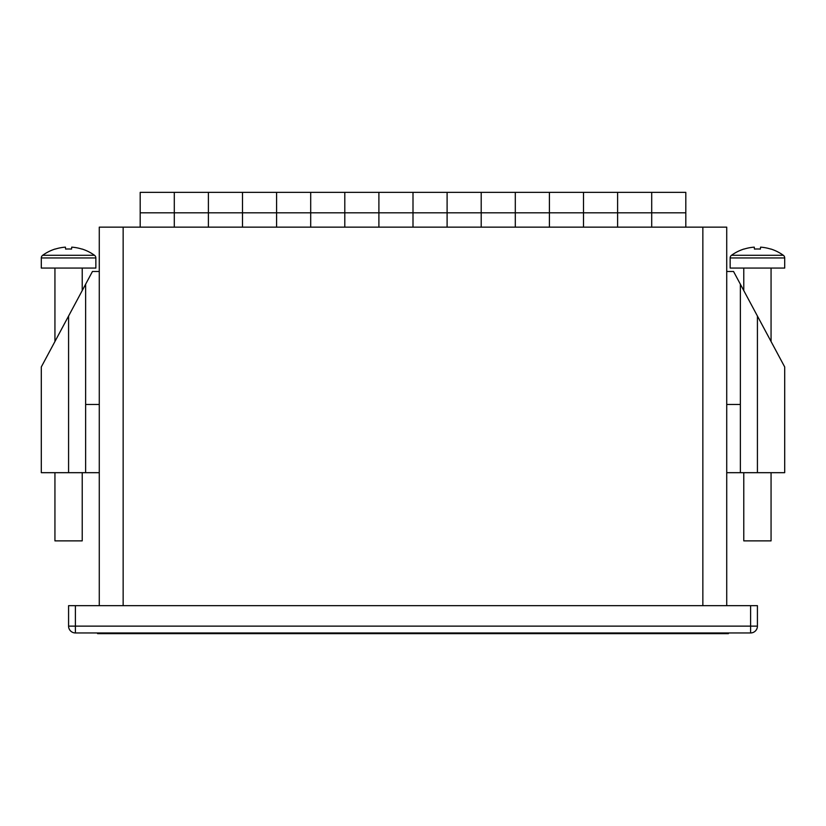 <?xml version="1.0" encoding="UTF-8"?>
<svg xmlns="http://www.w3.org/2000/svg" width="826" height="826" viewBox="0 0 826 826"><rect width="100%" height="100%" fill="white"/><g stroke="black" fill="none" stroke-linecap="round" stroke-linejoin="round"><path stroke-width="1.24" d="M99.275 605.675L99.275 227.15L726.725 227.15L726.725 605.675M750.597 605.675L757.421 605.675L757.421 626.129A6.825 6.825 0 0 1 750.597 632.953L75.403 632.953A6.825 6.825 0 0 1 68.579 626.129L68.579 605.675L75.403 605.675L75.403 626.129L750.597 626.129L750.597 605.675L75.403 605.675M726.725 271.486L733.55 271.486L740.364 284.216L740.364 472.678L726.725 472.678M740.364 404.472L726.725 404.472M771.061 268.068L771.061 341.499L784.7 366.961L784.7 472.678L740.364 472.678M740.364 284.216L784.7 366.961L757.421 316.038L757.421 472.678M99.275 271.486L92.45 271.486L41.3 366.961L68.579 316.038L68.579 472.678L99.275 472.678M68.579 472.678L41.3 472.678L41.3 366.961L54.939 341.499L54.939 268.068M85.636 472.678L85.636 404.472L99.275 404.472M85.636 404.472L85.636 284.216M65.43 247.15A44.315 44.119 0 0 0 55.301 249.07L55.228 248.987A44.336 44.336 0 0 0 42.663 255.296A3.273 3.273 0 0 0 41.3 257.949L41.3 268.068L95.857 268.068L95.857 257.949A3.273 3.273 0 0 0 94.505 255.296A44.336 44.336 0 0 0 81.929 248.987L81.867 249.07A44.315 44.119 0 0 0 71.728 247.15L71.552 249.07A41.321 32.214 180 0 0 68.579 248.987A41.321 32.214 180 0 0 65.615 249.07L65.43 247.15L65.615 249.07M42.663 255.296L94.505 255.296M54.939 472.678L54.939 540.875L82.218 540.875L82.218 472.678M82.218 290.576L82.218 268.068M754.272 247.15A44.315 44.119 0 0 0 744.133 249.07L744.071 248.987A44.336 44.336 0 0 0 731.495 255.296A3.273 3.273 0 0 0 730.143 257.949L730.143 268.068L784.7 268.068L784.7 257.949A3.273 3.273 0 0 0 783.337 255.296A44.336 44.336 0 0 0 770.772 248.987L770.699 249.07A44.315 44.119 0 0 0 760.57 247.15L760.385 249.07A41.321 32.214 180 0 0 757.421 248.987A41.321 32.214 180 0 0 754.448 249.07L754.272 247.15L754.448 249.07M731.495 255.296L783.337 255.296M743.782 472.678L743.782 540.875L771.061 540.875L771.061 472.678M743.782 290.576L743.782 268.068M685.807 212.829L685.807 192.365L174.296 192.365L174.296 227.15L174.296 212.829L208.389 212.829L208.389 227.15L208.389 212.829L242.493 212.829L242.493 227.15L242.493 212.829L276.596 212.829L276.596 227.15L276.596 212.829L310.7 212.829L310.7 227.15L310.7 212.829L344.793 212.829L344.793 227.15L344.793 212.829L378.897 212.829L378.897 227.15L378.897 212.829L413 212.829L413 227.15L413 212.829L447.103 212.829L447.103 227.15L447.103 212.829L481.207 212.829L481.207 227.15L481.207 212.829L515.3 212.829L515.3 227.15L515.3 212.829L549.404 212.829L549.404 227.15L549.404 212.829L583.507 212.829L583.507 227.15L583.507 212.829L617.611 212.829L617.611 227.15L617.611 212.829L651.704 212.829L651.704 227.15L651.704 212.829L685.807 212.829L685.807 227.15M140.193 212.829L174.296 212.829L174.296 192.365L140.193 192.365L140.193 227.15M208.389 192.365L208.389 212.829L208.389 192.365M242.493 192.365L242.493 212.829L242.493 192.365M276.596 192.365L276.596 212.829L276.596 192.365M310.7 192.365L310.7 212.829L310.7 192.365M344.793 192.365L344.793 212.829L344.793 192.365M378.897 192.365L378.897 212.829L378.897 192.365M413 192.365L413 212.829L413 192.365M447.103 192.365L447.103 212.829L447.103 192.365M481.207 192.365L481.207 212.829L481.207 192.365M515.3 192.365L515.3 212.829L515.3 192.365M549.404 192.365L549.404 212.829L549.404 192.365M583.507 192.365L583.507 212.829L583.507 192.365M617.611 192.365L617.611 212.829L617.611 192.365M651.704 192.365L651.704 212.829L651.704 192.365M97.571 632.953L97.571 633.635L728.429 633.635L728.429 632.953M702.854 605.675L702.854 227.15M123.146 227.15L123.146 605.675M68.579 626.129A6.825 6.825 0 0 0 75.403 632.953L75.403 626.129L68.579 626.129M750.597 632.953A6.825 6.825 0 0 0 757.421 626.129L750.597 626.129L750.597 632.953M41.3 257.949L95.857 257.949M730.143 257.949L784.7 257.949"/></g></svg>
